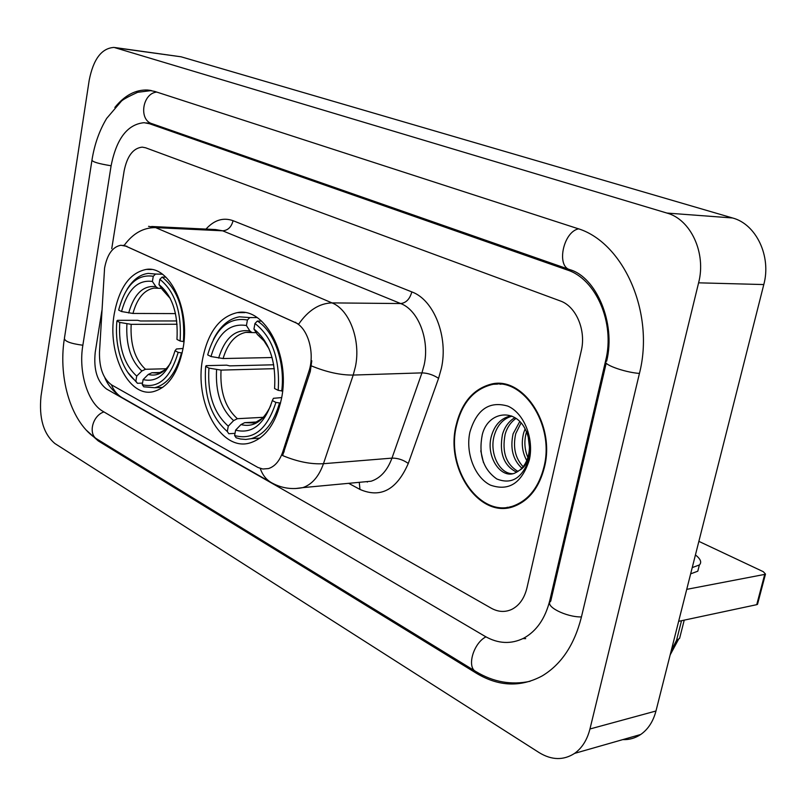 <?xml version="1.0" encoding="UTF-8"?>
<svg xmlns="http://www.w3.org/2000/svg" width="806" height="806" viewBox="0 0 806 806"><rect width="100%" height="100%" fill="white"/><g stroke="black" fill="none" stroke-linecap="round" stroke-linejoin="round"><path stroke-width="1.21" d="M202.679 358.63C193.914 402.144 220.693 452.005 250.011 442.927C265.658 437.9 276.146 423.14 281.485 398.638C290.644 355.325 264.721 306.723 237.377 312.607C219.665 316.687 208.099 332.032 202.679 358.63M114.271 313.756C107.017 353.219 128.406 397.771 153.2 391.686C168.011 387.686 177.945 373.339 183.002 348.645C190.599 309.242 169.673 265.517 146.38 269.395C130.018 272.65 119.308 287.44 114.271 313.756M104.579 268.045L99.491 352.242C99.209 368.08 103.299 379.001 111.772 385.006L258.001 467.5L262.827 469.011L268.509 468.568C274.896 466.483 279.642 460.941 282.745 451.924L308.849 371.546C315.287 353.099 307.852 327.528 294.744 322.289L125.968 246.193L120.92 245.256C112.659 246.747 107.218 254.343 104.579 268.045M456.035 425.618C445.063 469.495 480.578 520.404 514.843 506.057C529.522 500.032 539.395 487.066 544.453 467.158C555.656 423.855 522.137 374.77 490.219 384.402C472.81 389.469 461.415 403.202 456.035 425.618M507.115 507.317L510.279 507.417M492.234 384.321L493.735 383.777M148.566 226.335L155.618 227.614C143.347 227.514 132.869 233.438 124.174 245.417L298.683 324.113C308.224 310.37 319.317 303.298 331.981 302.895C349.482 309.645 361.028 340.454 355.406 366.74L353.209 375.062L323.468 463.702C318.914 476.517 312.023 484.487 302.794 487.63L295.419 488.547M311.791 360.786L310.28 371.506L282.604 455.551C297.384 461.717 311.005 464.427 323.468 463.702L391.978 458.12L421.951 372.876L424.168 364.886C429.83 339.638 418.274 310.048 400.683 303.55L222.627 230.808L215.474 229.549L151.649 226.486M581.237 350.932C586.355 330.299 576.068 306.23 560.22 300.92L145.594 147.78L142.219 147.135C133.141 148.103 127.106 156.082 124.104 171.063L111.752 248.631L124.104 171.063C127.106 156.082 133.141 148.103 142.219 147.135L145.594 147.78L560.22 300.92C576.068 306.23 586.355 330.299 581.237 350.932L526.953 587.896L581.237 350.932M101.878 310.572L95.229 352.282C93.456 369.632 97.234 381.883 106.563 389.026L491.257 608.208C498.269 612.076 505.14 612.449 511.87 609.336C519.356 605.467 524.384 598.324 526.953 587.896C524.384 598.324 519.356 605.467 511.87 609.336C505.14 612.449 498.269 612.076 491.257 608.208L106.563 389.026C97.234 381.883 93.456 369.632 95.229 352.282L101.878 310.572M499.972 383.596L496.889 384.18M503.095 383.938L499.972 384.24M543.969 466.926C555.052 424.077 521.875 375.485 490.27 385.036C473.062 390.054 461.798 403.655 456.468 425.82C445.607 469.243 480.749 519.618 514.641 505.443C529.189 499.478 538.962 486.643 543.969 466.926M530.036 452.206L528.242 437.074M526.751 460.538C522.157 452.206 521.119 443.038 523.628 433.044L525.089 428.913M527.88 457.455C524.545 449.557 523.991 441.356 526.237 432.852L526.509 431.925M521.875 468.175C512.918 459.863 509.986 448.408 513.11 433.799L519.749 421.548M523.134 466.704C515.215 458.211 512.747 447.179 515.749 433.618L521.049 422.959M516.767 472.256C503.871 465.818 499.095 453.264 502.44 434.575C504.627 426.928 508.777 421.286 514.873 417.649M518.046 471.47C506.108 464.387 501.795 452.025 505.12 434.384C507.055 427.502 510.692 422.183 516.031 418.405M519.699 470.19C524.051 466.603 527.003 461.506 528.565 454.876C530.298 446.494 529.431 438.434 525.965 430.706C515.89 407.272 487.952 411.201 482.29 434.635C478.401 454.584 483.227 469.364 496.778 478.955C511.206 484.708 521.794 478.542 528.555 460.468L529.068 458.413C531.023 449.264 530.509 440.187 527.507 431.2C530.298 440.167 530.731 448.63 528.807 456.609C527.023 463.309 523.991 467.833 519.699 470.19L514.691 473.182C500.385 479.117 485.202 455.702 491.63 435.351C494.733 425.276 500.455 418.979 508.798 416.44L511.488 415.977M512.807 473.696C499.418 474.099 488.98 452.871 494.35 435.159C497.443 425.105 503.166 418.808 511.508 416.279L511.971 416.168M469.898 432.137C465.324 452.831 474.694 477.424 490.421 485.121C508.828 491.559 521.784 483.197 529.3 460.035C534.287 438.555 523.95 413.004 507.82 406.103C489.323 400.763 476.678 409.448 469.898 432.137M510.168 506.773L513.321 506.581M483.469 462.594L480.769 450.796M182.146 352.998L178.166 352.353C170.55 377.923 158.581 388.704 142.259 384.674L143.105 379.596C157.573 382.88 168.222 373.269 175.043 350.741L176.433 348.988L183.022 348.474M160.817 372.493L151.901 372.735L148.274 374.447L143.105 379.596M142.521 383.112L137.413 383.283L135.871 381.147C128.265 375.153 122.724 365.702 119.258 352.786C116.648 342.53 115.852 331.931 116.89 320.959L119.751 322.43C118.381 346.63 124.033 364.524 136.718 376.09L141.856 370.982L145.483 369.279L166.217 368.755M177.078 324.234L131.166 324.334L119.751 322.43M116.89 320.959L117.545 320.325L137.614 320.314L140.405 320.979L176.746 320.949M183.405 341.673C185.259 311.358 178.166 289.828 162.137 277.083L159.84 279.319C175.063 291.56 181.813 312.124 180.111 341.009L183.939 341.663M165.895 277.173L162.137 277.083M142.259 384.674L143.8 386.809L154.641 387.726C167.154 384.583 176.101 373.017 181.461 353.018M127.691 372.261L137.413 383.283M180.111 341.009L176.967 339.427C178.358 313.907 172.353 295.611 158.973 284.538L159.84 279.319M175.043 350.741L178.166 352.353M136.718 376.09L135.871 381.147M158.973 284.538L162.459 289.757L164.303 291.238M153.271 276.267L152.405 281.465C137.927 279.491 127.64 289.515 121.525 311.529L118.643 310.088C125.393 285.153 136.929 273.879 153.271 276.267L155.558 274.05L148.254 273.395C139.972 274.423 132.899 279.763 127.016 289.414M155.558 274.05L162.369 274.211M161.563 288.417L158.097 288.256L155.901 286.664L152.405 281.465M121.525 311.529L132.95 313.453L175.496 313.594M280.548 403.081L275.924 402.426C267.098 429.517 253.336 440.56 234.617 435.552L235.604 430.152C252.187 434.283 264.428 424.43 272.327 400.572L273.446 398.315L281.687 397.58M257.275 421.951L244.712 422.656L240.974 424.571L235.604 430.152M235.02 433.346L228.823 433.729L227.302 431.512C210.9 417.135 203.686 395.444 205.661 366.428L208.935 368.11C207.323 393.902 213.771 413.256 228.269 426.142L233.629 420.601L237.367 418.697L263.451 417.307M274.332 368.674L221.046 370.105L208.935 368.11M205.661 366.428L206.175 365.652L226.657 365.158L229.66 365.874L273.728 364.786M281.717 391.061C285.364 362.569 274.282 331.347 257.356 321.06L254.958 323.488C272.438 337.16 280.186 359.446 278.181 390.346L282.604 391.021M261.547 321.06L257.356 321.06M234.617 435.552L236.138 437.769L240.41 438.998L245.82 439.441L251.22 438.666C264.378 434.666 273.788 422.828 279.46 403.131M278.181 390.346L274.564 388.522C276.196 361.219 269.325 341.391 253.95 329.05L254.958 323.488M272.327 400.572L275.924 402.426M228.269 426.142L227.302 431.512M253.95 329.05L257.386 334.5L259.431 336.082M247.422 319.982L246.424 325.523C229.811 322.894 217.993 333.231 210.971 356.534L207.686 354.882C215.434 328.495 228.672 316.859 247.422 319.982L249.81 317.574L239.402 316.818C228.612 318.763 219.937 326.339 213.358 339.558M249.81 317.574L257.124 317.584M256.227 332.666L251.976 332.556L249.86 330.954L246.424 325.523M210.971 356.534L223.101 358.539L272.075 357.532M757.166 603.009L757.509 604.329L756.733 604.671L764.713 574.396L686.732 589.357M678.642 621.325L756.733 604.671M764.713 574.396L765.488 574.084L763.312 571.696L698.862 541.36M690.651 573.852L697.795 571.192L698.873 566.92M692.233 567.595L699.366 564.976C701.966 562.366 700.646 559.011 695.437 554.921M671.186 650.815L676.546 640.327L681.513 620.721M676.546 640.327L679.599 638.382L680.778 633.738M549.823 600.379L605.679 360.544C615.2 322.853 595.966 278.906 567.182 269.939L149.493 123.731L144.083 122.693C127.449 124.295 116.447 138.703 111.077 165.935L82.817 345.502C78.363 371.838 87.632 402.809 102.946 411.342L484.96 636.297C498.138 643.823 511.085 644.447 523.809 638.15C536.615 631.068 545.289 618.474 549.823 600.379L550.961 600.168M698.601 282.825C706.439 253.094 690.762 219.393 666.894 213.056L114.059 47.423C101.647 48.148 93.355 59.11 89.184 80.318L41.015 396.099C38.859 418.092 43.484 433.9 54.899 443.532L539.194 752.643C551.717 760.26 563.525 760.511 574.607 753.378C582.063 748.039 587.171 739.908 589.952 728.987L698.601 282.825L763.796 284.558C771.554 256.227 756.119 224.078 732.543 217.973L181.058 56.793L115.046 47.564M622.746 739.626C629.264 739.868 635.259 738.165 640.72 734.488C648.125 729.299 653.203 721.471 655.973 711.003L763.796 284.558M86.222 430.102L98.171 440.862L476.628 673.383C498.833 686.641 520.716 687.468 542.277 675.861C561.288 664.386 574.295 644.951 581.287 617.557L639.349 373.793C655.228 312.537 622.978 241.206 576.542 228.199L154.722 91.421L147.528 90.03C135.559 89.557 124.658 95.37 114.845 107.47M522.983 638.584L525.703 638.644M282.745 451.924L284.165 451.823M308.849 371.546L310.28 371.506M294.744 322.289L295.711 322.289M125.968 246.193L126.905 246.223M411.826 291.903C409.861 299.006 406.153 302.895 400.683 303.55L331.981 302.895L155.618 227.614L222.627 230.808C227.957 230.415 231.433 227.05 233.065 220.693L411.826 291.903C433.9 299.792 448.549 336.777 441.376 368.352L438.575 378.326L408.289 463.44C396.804 489.776 380.704 498.44 359.98 489.433L348.676 483.328M260.247 468.417C262.665 475.389 266.736 480.326 272.458 483.217C281.939 488.255 292.044 489.716 302.794 487.63L371.143 481.212C380.442 478.16 387.394 470.462 391.978 458.12C397.741 458.05 403.171 459.823 408.289 463.44M270.252 481.958L123.6 398.446C118.069 395.615 113.999 391.061 111.389 384.784M311.459 365.924C326.672 372.16 340.595 375.203 353.209 375.062L421.951 372.876C427.744 373.047 433.285 374.871 438.575 378.326M205.983 229.095C214.245 219.998 223.272 217.207 233.065 220.693M362.448 482.028L363.093 481.968M359.275 482.331L359.98 489.433M367.264 481.585L367.314 482.089M151.901 372.735L158.812 373.118L165.27 369.692M131.166 324.334C130.189 344.484 134.955 359.466 145.483 369.279M170.318 298.552L162.459 289.757M148.274 374.447C156.858 376.724 164.364 372.795 170.812 362.66M126.905 323.871C125.827 345.028 130.814 360.735 141.856 370.982M155.901 286.664C143.246 285.112 134.169 293.888 128.678 312.98M157.734 288.145L154.057 288.085C144.173 289.898 137.131 298.351 132.95 313.453M244.712 422.656L254.555 422.979L262.746 418.062M221.046 370.105C219.887 391.585 225.327 407.786 237.367 418.697M269.033 348.797L263.723 340.505L257.386 334.5M240.974 424.571C253.296 427.724 263.219 421.387 270.766 405.549M216.582 369.652C215.313 392.21 220.995 409.196 233.629 420.601M249.86 330.954C235.342 328.838 224.934 337.885 218.628 358.086M249.719 332.183L245.739 332.374C235.14 334.712 227.594 343.437 223.101 358.539M578.496 228.864C563.233 231.927 556.14 266.504 569.993 269.698C595.715 276.982 616.187 322.309 606.676 361.118C600.43 363.476 623.592 372.281 639.43 373.43M581.438 616.943C565.822 617.215 544.131 605.931 550.73 601.185L606.213 363.103M530.076 681.292C511.286 685.271 493.282 682.057 476.074 671.66C466.412 667.61 473.303 643.158 485.947 636.861M475.248 671.156L97.476 439.371C87.773 434.847 92.267 415.624 103.954 411.926M91.894 160.596L64.44 338.167C64.279 341.23 70.414 343.578 82.857 345.24M151.427 90.554L137.604 92.317C128.043 96.73 122.583 99.743 121.232 101.344L106.694 118.371C99.4 130.451 94.504 144.314 91.985 159.961C92.025 161.774 98.403 163.719 111.107 165.774M156.717 92.065C142.259 93.405 138.511 120.195 152.183 123.751L569.6 269.567M732.543 217.973L666.894 213.056M655.973 711.003L589.952 728.987M181.058 56.793L116.457 47.897M478.361 673L476.628 673.383M99.753 440.761L98.171 440.862M606.807 360.514L605.679 360.544M570.98 270.06L567.182 269.939M153.231 124.114L149.493 123.731M123.117 245.336L123.852 245.367M151.397 269.526L146.38 269.395M244.812 312.627L237.377 312.607M120.9 396.854C113.122 391.424 107.752 385.006 104.79 377.621M497.161 384.119L490.219 384.402M511.508 416.279L508.798 416.44M517.009 505.161L514.641 505.443M162.711 387.434L154.641 387.726M170.076 298.059L163.699 290.956M157.502 288.135L154.057 288.085L158.097 288.256M259.975 438.101L251.22 438.666M264.126 341.009L258.686 335.77M250.918 332.344L245.739 332.374L251.976 332.556M765.488 574.084L757.509 604.329M697.795 571.192L699.366 564.976M679.599 638.382L684.223 620.136M670.159 654.915L678.592 639.229M149.11 123.207L152.183 123.751M97.476 439.371C71.23 423.795 58.163 378.77 64.268 339.255M640.72 734.488L574.607 753.378M150.51 90.383L147.528 90.03M150.934 123.389L146.289 122.915"/></g></svg>

